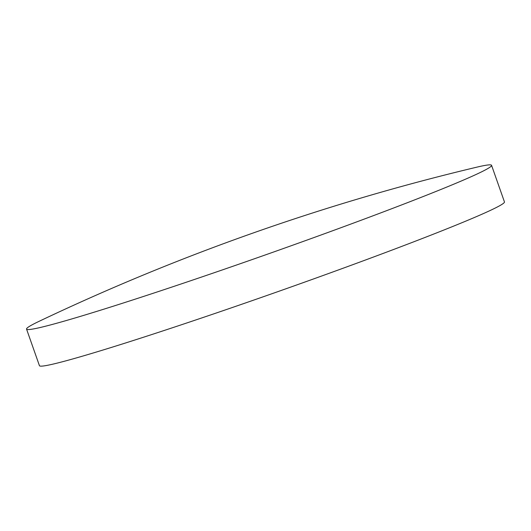 <?xml version="1.0" encoding="UTF-8"?>
<svg xmlns="http://www.w3.org/2000/svg" width="531" height="531" viewBox="0 0 531 531"><rect width="100%" height="100%" fill="white"/><g stroke="black" fill="none" stroke-linecap="round" stroke-linejoin="round"><path stroke-width="0.8" d="M336.608 229.306A246.503 9.372 160.6 0 1 39.838 327.594A246.503 9.372 160.6 0 1 26.55 329.087A246.503 9.372 160.6 0 1 39.274 321.235A2211.535 2211.535 0 0 1 476.732 167.185A246.503 9.372 160.6 0 1 478.272 166.82A246.503 9.372 160.6 0 1 491.567 165.327A246.503 9.372 160.6 0 1 336.608 229.306M491.567 165.327L504.45 201.913A246.503 9.372 160.6 0 1 312.819 279.2A246.503 9.372 160.6 0 1 52.728 364.18A246.503 9.372 160.6 0 1 39.433 365.673L26.55 329.087"/></g></svg>
